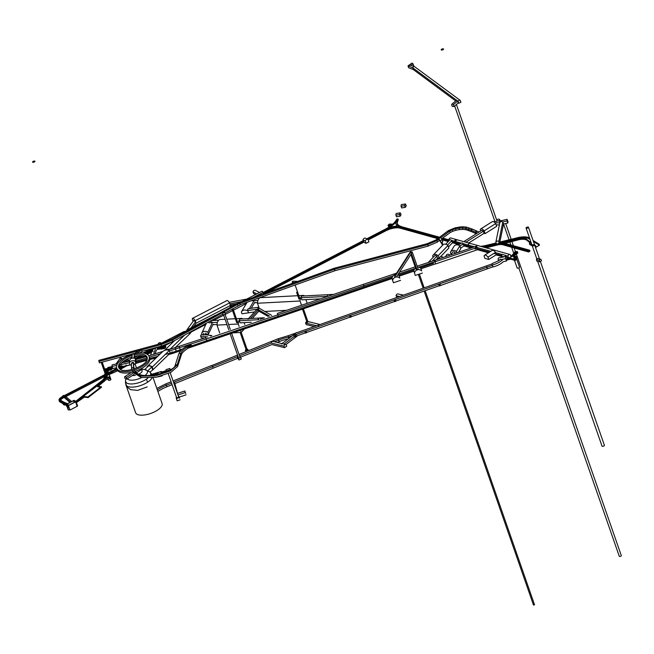 <?xml version="1.0" encoding="UTF-8"?>
<svg xmlns="http://www.w3.org/2000/svg" width="654" height="654" viewBox="0 0 654 654"><rect width="100%" height="100%" fill="white"/><g stroke="black" fill="none" stroke-linecap="round" stroke-linejoin="round"><path stroke-width="0.98" d="M34.825 161.129A1.259 0.507 -19.2 0 0 32.749 161.685A1.259 0.507 -19.2 0 0 33.714 162.217A1.259 0.507 -19.2 0 0 34.825 161.129M108.172 379.173L108.523 380.187A1.259 0.507 -19.2 0 0 109.88 380.244A1.259 0.507 -19.2 0 0 110.902 379.353A1.259 0.507 -19.2 0 0 110.771 379.222M105.989 373.042L106.904 370.671A1.259 0.507 -19.2 0 0 107.24 370.442M533.075 240.484L539.141 244.204L539.476 245.176L536.182 247.171L539.46 245.136L539.035 244.261L533.124 240.639M529.797 242.626L526.552 240.051L529.805 242.601L526.535 240.002L526.208 239.07L530.018 242.094L529.397 243.558L529.724 244.49L532.585 246.002L529.74 244.531L532.585 246.002L534.539 245.405L536.166 247.13L535.945 246.133L536.166 247.13L534.547 245.446L536.182 247.171M532.601 246.043L534.547 245.446M526.552 240.051A10.963 4.39 -19.2 0 0 526.413 239.969A10.963 4.39 -19.2 0 0 517.6 240.034L508.362 242.471L517.584 239.993L517.265 239.004L508.06 241.481L498.618 242.945L498.798 243.615M503.392 242.879L503.22 242.405L508.035 241.539L508.362 242.471L517.584 239.993A10.963 4.39 -19.2 0 1 526.396 239.92A10.963 4.39 -19.2 0 1 526.535 240.002A10.963 4.39 -19.2 0 0 526.396 239.92A10.963 4.39 -19.2 0 0 517.584 239.993L517.265 239.004A11.085 4.439 -19.2 0 1 526.176 238.939A11.085 4.439 -19.2 0 1 526.323 239.021L530.141 242.054L529.527 243.517L532.331 244.988L534.302 244.392L535.945 246.133M504.553 243.198L508.379 242.511M502.313 243.697A9.074 3.63 -19.2 0 1 503.842 243.926L503.515 242.994L503.842 243.926L529.953 251.12L528.636 252.003L529.953 251.12L529.634 250.188L503.515 242.994L529.634 250.188M528.399 250.964L528.628 251.953L502.509 244.678A7.431 2.976 -19.2 0 0 497.457 244.931A7.431 2.976 -19.2 0 1 502.509 244.678L528.628 251.953L528.399 250.964L502.28 243.689L528.301 251.03M483.862 247.22A27.215 10.897 -19.2 0 0 486.699 246.591L497.146 243.942A7.562 3.025 -19.2 0 1 502.28 243.689L502.525 244.719L528.636 252.003M502.525 244.719A7.431 2.976 -19.2 0 0 497.473 244.972L487.009 247.58L486.699 246.591L497.13 243.999A7.431 2.976 -19.2 0 1 502.182 243.746L502.509 244.678M483.976 247.253A27.345 10.946 -19.2 0 0 486.682 246.648L487.009 247.58A27.345 10.946 -19.2 0 1 486.004 247.817A27.345 10.946 -19.2 0 0 487.009 247.58L497.457 244.931L487.026 247.621A27.345 10.946 -19.2 0 1 486.094 247.841M483.183 247.032A24.19 9.687 -19.2 0 0 487.271 246.182L486.952 245.25L496.141 243.01M534.212 244.473L534.539 245.405L532.585 246.002L532.258 245.07L534.212 244.473L535.839 246.198M529.397 243.558L532.258 245.07M530.141 242.054L530.116 243.828M526.208 239.07A10.963 4.39 -19.2 0 0 526.069 238.996A10.963 4.39 -19.2 0 0 517.265 239.062L508.035 241.539M503.147 242.307L517.126 238.89L516.807 237.958L517.437 237.803A15.622 6.254 -19.2 0 1 527.762 237.345L529.732 238.555M529.683 238.399L527.852 237.279A15.753 6.303 -19.2 0 0 517.461 237.745L499.084 242.233M499.1 242.282L516.807 237.958L517.126 238.89L517.764 238.735L517.437 237.803M517.764 238.735A15.622 6.254 -19.2 0 1 528.08 238.277L527.762 237.345M528.08 238.277L530.059 239.487M533.451 241.571L539.362 245.193M529.854 251.177L529.536 250.253M502.256 242.716L502.068 242.152L498.977 242.912A9.197 3.679 -19.2 0 1 503.613 242.936L503.515 242.994A9.074 3.63 -19.2 0 0 498.593 243.035M502.068 242.152L503.22 242.405M480.715 246.345A24.067 9.638 -19.2 0 0 486.96 245.193L496.116 242.961M480.862 246.386A24.19 9.687 -19.2 0 0 486.952 245.25L487.271 246.182L496.46 243.942M506.932 259.981L510.668 259.18L515.164 260.431L516.905 259.336L516.578 258.404L514.78 257.905L516.611 256.589L516.938 257.521L515.949 258.232L516.946 257.562L515.998 258.24M515.793 257.096L515.524 256.319L516.447 256.63L514.616 257.946L514.943 258.878L516.922 259.376L515.18 260.472L514.935 259.442L515.164 260.431L510.668 259.18L515.18 260.472M505.894 259.27L508.321 258.355L508.64 259.286L510.684 259.221M508.657 259.327L510.046 259.434M516.611 256.589L513.611 256.213L517.845 252.885L517.257 253.539L517.829 252.836L517.51 251.904L516.954 251.937L517.298 251.545L515.246 251.659L512.025 255.354L510.725 255.804M513.66 256.213L515.728 254.267L515.393 253.294L512.81 255.722L513.611 256.213L517.257 253.539M515.728 254.267L516.676 253.572M510.341 258.248L510.668 259.18L510.03 259.393L509.703 258.461L510.341 258.248L514.845 259.499M508.321 258.355L509.703 258.461M505.877 259.221L510.398 258.175L514.935 259.442M501.781 255.526L493.974 253.351M489.511 252.109L477.788 248.929L489.413 252.174M476.676 248.618L477.788 248.929L478.131 249.902L488.489 252.755L477.567 249.705L478.115 249.861L477.886 248.872L476.774 248.561M496.084 254.872L501.422 256.36L496.084 254.872M493.876 253.417L501.749 255.608M477.502 249.73L488.448 252.779M496.043 254.897L501.414 256.393M471.182 247.964L464.07 245.945L471.248 247.948L470.038 247.613L469.719 246.681L472.605 247.482M472.744 247.433L462.28 244.522M397.403 223.782A23.053 9.23 -19.2 0 1 398.319 219.85L397.861 218.894A23.184 9.279 -19.2 0 0 397.076 223.349L397.395 224.281A23.184 9.279 -19.2 0 0 399.725 226.799A23.184 9.279 -19.2 0 0 401.85 227.641L438.662 237.901M441.81 238.775L448.987 240.778L441.777 238.8M439.562 237.222L401.523 226.709L401.809 227.666L401.523 226.709L439.472 237.288M442.627 238.162L448.922 239.92M448.889 239.822L442.717 238.105M464.021 245.969L470.054 247.653L469.719 246.681L462.182 244.58M460.154 243.926L451.056 241.391M438.621 237.925L400.469 227.371L438.54 237.991M437.681 238.628L400.003 228.123A11.968 4.791 -19.2 0 0 385.688 230.87L385.345 229.897A11.968 4.791 -19.2 0 1 399.659 227.151L399.986 228.083A11.968 4.791 -19.2 0 0 385.672 230.829L368.218 239.879L385.672 230.829A11.968 4.791 -19.2 0 1 399.986 228.083L399.659 227.151L400.469 227.371L400.804 228.352L437.722 238.604L399.986 228.083L400.788 228.303L400.567 227.314L399.757 227.093A12.099 4.84 -19.2 0 0 385.288 229.865L367.352 239.168M442.022 239.797L448.26 241.539L442.022 239.797M452.511 242.724L459.141 244.571L452.511 242.724M441.695 238.865L448.897 240.876M450.99 241.457L460.064 243.991M442.055 239.846L448.235 241.571M452.478 242.757L459.092 244.596M182.679 348.934L172.149 352.531L172.476 353.512L180.88 350.642M188.27 348.116L378.789 283.043M172.157 352.58L182.572 349.023M185.94 347.871L392.163 277.435M398.539 275.26L414.064 269.955M420.236 267.846L433.488 263.325M433.471 263.276L420.179 267.813M414.08 269.898L398.482 275.22M392.179 277.378L186.096 347.764M172.304 352.481L172.035 351.713L172.304 352.481M363.853 242.135L266.08 292.82L363.853 242.135M367.409 239.192L385.345 229.897L385.688 230.87L368.235 239.92M363.902 242.16L266.407 292.706M366.714 238.824L384.666 229.521L366.771 238.857M385.222 229.227L385.459 229.775L385.28 229.26L384.904 230.069L384.666 229.521L385.222 229.227A23.053 9.23 -19.2 0 0 395.989 220.447L396.929 219.033L395.989 220.447M263.186 292.493L363.272 240.607M363.289 240.664L263.21 292.542M263.407 293.106L363.485 241.228M363.469 241.179L263.39 293.057M389.522 225.27L389.482 224.093L392.833 224.142L389.449 224.028L388.035 225.287L391.337 225.466M392.76 224.208L392.776 224.265A23.053 9.23 -19.2 0 1 391.419 225.393L388.206 225.229L389.482 224.093M389.8 225.025L391.713 225.09M391.901 225.09L392.801 225.123M393.013 224.951L392.801 224.33L393.013 224.951M390.07 226.317L388.37 226.259L390.127 226.276L388.362 226.219L388.035 225.287M396.929 219.033L397.33 219.948M398.302 219.801A23.053 9.23 -19.2 0 0 397.387 223.758A23.053 9.23 -19.2 0 1 398.302 219.801M397.076 223.349A23.184 9.279 -19.2 0 0 399.406 225.867A23.184 9.279 -19.2 0 0 401.523 226.709L401.621 226.644A23.053 9.23 -19.2 0 1 399.512 225.81A23.053 9.23 -19.2 0 1 397.199 223.308A23.053 9.23 -19.2 0 1 397.975 218.869M395.384 222.859A23.184 9.279 -19.2 0 0 396.43 221.363L396.103 220.431A23.184 9.279 -19.2 0 1 385.28 229.26M388.926 228.295A23.184 9.279 -19.2 0 0 390.193 227.461M391.713 225.965L391.517 225.401A23.184 9.279 -19.2 0 0 392.874 224.265L393.095 224.886M396.054 224.224A24.468 9.794 -19.2 0 1 395.981 223.75L395.253 222.875A24.468 9.794 -19.2 0 1 390.07 227.11L390.324 227.837M390.561 227.772L390.07 227.11M395.907 226.791L395.711 226.21A13.374 5.355 -19.2 0 0 390.389 227.281M395.662 222.818A24.468 9.794 -19.2 0 0 395.866 223.766A24.468 9.794 -19.2 0 0 396.953 225.434L397.272 226.366L396.643 226.758M396.953 225.434L395.711 226.21M397.248 219.965L396.43 221.363L396.103 220.431M149.365 349.776L151 351.002L152.243 350.07L150.821 350.487L152.366 349.694M150.821 350.487L149.611 349.784M150.763 350.454L153.535 348.23M104.231 375.543L104.558 376.475L104.231 375.543L103.234 376.001L104.231 375.543M104.403 375.396L104.697 376.402L103.61 376.966L103.291 376.034L103.626 377.006L104.558 376.475L103.61 376.966M106.128 376.5L104.828 376.802L104.035 379.41A5.469 2.191 160.8 0 1 103.561 380.113A5.469 2.191 160.8 0 1 102.768 380.841L76.019 401.147A5.281 2.117 160.8 0 1 75.774 401.311L102.253 380.415A7.562 3.025 -19.2 0 0 103.912 378.437L104.697 376.402L104.37 375.47M104.828 369.698L105.139 368.881L107.215 368.603L108.016 367.434L112.112 366.6M106.022 370.908L105.302 371.055L106.022 370.908M105.613 371.962L106.438 369.829L104.975 370.123M105.433 374.497L104.967 375.69L104.648 374.758L102.752 375.739L102.907 376.173L102.694 375.707L104.534 374.75L105.057 373.418M106.904 370.671L106.577 369.747L105.67 372.11M105.106 373.565L104.648 374.758M104.959 370.074L105.523 369.96M105.564 369.837L105.245 368.913L104.877 369.853M106.275 369.641L105.948 368.709L105.245 368.913M105.948 368.709L106.586 369.772M106.61 369.78L107.616 369.575L107.289 368.643L108.098 367.474L112.136 366.657M106.283 368.848L107.289 368.643M107.616 369.575L108.417 368.398L108.098 367.474M108.417 368.398L111.769 367.72M106.112 373.377L107.526 369.69L110.779 368.938L112.447 367.564M106.618 374.832L117.107 369.396L114.867 370.556L117.279 369.829M119.298 368.513L122.788 366.968L122.306 366.706L119.151 368.341L122.306 366.706L121.979 365.774L119.02 367.311M106.291 373.908L116.78 368.472M112.463 367.605L110.837 368.97L107.616 369.69L106.152 373.491M119.053 367.246L121.513 365.766M106.275 373.859L116.764 368.431M116.559 367.801L112.169 368.66L116.551 367.769L112.169 368.66L111.155 369.902L108.106 370.524L106.79 373.598L107.951 370.654L107.616 369.69M112.177 368.692L111.155 369.902L112.169 368.66L111.842 367.728M111.172 369.935L108.114 370.556L111.155 369.902L110.837 368.97M106.79 373.598L108.106 370.524L107.779 369.592M106.005 370.949L105.31 371.088M157.712 349.334L164.015 348.623L165.764 347.111L165.143 345.484L159.192 346.816M162.732 348.852L162.625 347.732L162.96 348.696L161.563 349.056L160.729 348.835L160.41 347.903L157.156 348.427L159.314 347.887L159.641 348.819L164.015 348.623L165.773 347.143L165.462 345.614M161.563 349.056L161.236 348.124L163.696 347.691L164.031 348.656L164.587 348.435L164.252 347.47L164.775 347.086L165.11 348.051L165.773 347.143M164.587 348.435L165.11 348.051M162.96 348.696L164.031 348.656M159.65 348.852L160.745 348.868M147.281 354.403L151.573 352.179L147.281 354.403M147.322 354.427L151.556 352.228M139.792 358.482L144.583 356.128M120.074 369.191L126.247 365.774L120.074 369.191M112.987 372.666L106.904 375.257L112.987 372.666M117.123 369.428L114.908 370.581M122.764 366.984L119.175 368.365M164.489 346.89L160.949 347.724M135.68 359.471L142.883 355.735L135.68 359.471M146.21 353.863L151.99 350.863L146.21 353.863M157.058 348.157L159.224 347.626L162.405 347.92L165.348 345.917M162.535 347.47L163.696 347.691L164.685 346.816M163.745 346.996L163.418 346.064L158.848 347.249L163.328 345.794L158.75 346.988M165.209 345.958L163.328 345.794M135.215 358.613L141.068 355.58M145.286 353.528L152.129 350.421M146.251 353.495L152.112 350.487M159.224 347.626L162.315 347.65M157.091 348.1L163.623 347.364L165.07 345.549M135.157 358.58L140.953 355.58M146.194 353.471L144.967 353.348M163.598 347.429L164.154 347.209M160.312 347.642L161.146 347.863M515.393 253.294L516.341 252.599L516.668 253.531L517.249 253.499L516.922 252.567L517.51 251.904M511.747 256.85L511.428 255.918L512.123 255.354L512.45 256.278L510.938 256.793M511.428 255.918L510.749 255.877M513.954 254.545L513.774 253.45L512.123 255.354M513.774 253.45L514.199 252.55L514.101 254.381M514.518 253.482L515.597 252.648L515.27 251.725L517.339 251.978L512.671 255.755L515.524 256.319M514.199 252.55L515.27 251.725M515.597 252.648L516.21 252.616M516.938 252.436L516.791 252.011M513.513 256.27L513.84 257.202L512.671 255.755M513.84 257.202L515.589 257.243M516.807 259.393L516.578 258.404M514.616 257.946L516.488 258.469M516.341 252.599L516.922 252.567M443.437 48.886A1.259 0.507 -19.2 0 0 441.36 49.442A1.259 0.507 -19.2 0 0 442.325 49.974A1.259 0.507 -19.2 0 0 443.437 48.886M514.461 260.276L517.134 267.944A1.259 0.507 -19.2 0 0 518.483 268.001A1.259 0.507 -19.2 0 0 519.513 267.11A1.259 0.507 -19.2 0 0 519.382 266.971M515.295 257.455A1.259 0.507 -19.2 0 0 513.831 258.469A1.259 0.507 -19.2 0 0 514.853 258.624M125.96 364.965L126.345 365.921L125.985 364.948M136.956 361.956L147.191 359.234M149.782 358.547L157.598 356.463M165.274 354.419L172.076 352.612L172.394 353.536L172.076 352.612M136.964 361.899L147.207 359.177M149.774 358.49L157.671 356.389M165.348 354.345L172.067 352.555M145.139 360.795L146.766 360.362M149.807 359.553L156.151 357.861M168.675 354.533L172.394 353.536M126.345 365.921L130.023 364.899M129.132 360.403L129.655 360.133M129.696 360.052L129.181 360.313M149.553 349.751L150.624 350.062M528.326 227.077A1.259 0.507 -19.2 0 0 526.895 227.232A1.259 0.507 -19.2 0 0 526.078 228.05A1.259 0.507 -19.2 0 0 527.426 228.107A1.259 0.507 -19.2 0 0 528.457 227.216A1.259 0.507 -19.2 0 0 528.326 227.077M537.653 261.289L602.023 446.142A1.259 0.507 -19.2 0 0 603.38 446.2A1.259 0.507 -19.2 0 0 604.402 445.309A1.259 0.507 -19.2 0 0 604.271 445.17M126.516 361.85L128.699 360.722L128.895 361.294M128.38 360.82L126.304 361.899M120.287 369.322L126.484 365.888M132.182 355.449A15.124 6.769 -19.8 0 0 118.488 366.24A15.124 6.769 -19.8 0 0 118.668 367.466A15.124 6.769 -19.8 0 0 120.344 369.363L126.672 365.831M117.785 370.646L106.986 375.502M117.818 370.687L113.158 372.87M113.142 372.829L109.545 374.341M109.529 374.292L108.948 374.489M108.932 374.448L106.97 375.461M101.517 381.772L103.128 380.497A8.788 3.515 -19.2 0 0 103.267 380.391M64.566 396.962L64.991 396.733M64.517 396.929L64.975 396.692L64.525 396.937M60.217 400.076A5.518 2.207 -19.2 0 0 60.127 400.951A5.518 2.207 -19.2 0 0 60.266 401.204M60.201 400.174A5.518 2.207 -19.2 0 0 60.135 400.967A5.543 2.215 -19.2 0 0 60.119 400.992A5.543 2.215 -19.2 0 0 60.201 401.172A5.543 2.215 -19.2 0 1 60.103 400.959A5.543 2.215 -19.2 0 1 60.217 400.035A5.829 2.33 -19.2 0 0 60.242 400.665A5.829 2.33 -19.2 0 0 60.814 401.294L65.024 403.657L64.345 404.017L62.866 403.199L63.364 402.807L63.651 403.632M63.479 403.142L64.713 403.82M63.471 403.109L64.738 403.804L63.463 403.077M63.724 396.545L64.607 397.812L63.74 395.417L62.809 396.381M62.661 395.956L63.757 395.384L64.206 396.757L64.885 396.43M64.059 396.349L64.206 396.757M63.74 395.417L64.247 395.703L102.694 375.707L64.19 395.67L64.542 396.61L64.247 395.703M65.441 397.109L64.852 397.06L64.779 395.997L65.596 397.084L65.318 396.291L65.752 396.488L71.597 401.54M64.721 395.964L65.106 396.929L64.779 395.997L103.234 376.001L64.721 395.964L65.678 396.488L64.656 397.052L65.752 396.488M64.28 402.333L60.814 400.42A4.987 1.995 160.8 0 1 60.315 399.88A4.987 1.995 160.8 0 1 62.809 397.019L64.901 396.479M74.139 402.439L73.575 400.681L75.496 401.744M75.643 401.818L77.197 406.298L75.602 401.842L77.156 406.314L69.986 410.033L68.793 406.625L66.733 405.488L66.356 404.425L68.425 405.562L75.602 401.842M73.534 400.706L75.455 401.76M67.19 406.878L65.016 403.69L68.834 405.325M65.04 403.649L66.397 404.401L68.122 409.698L69.962 410.025L68.425 405.562M70.501 402.104L64.656 397.052M64.305 396.815L64.607 397.812L69.921 402.406M64.672 403.412L60.838 401.286A5.069 2.027 -19.2 0 1 60.495 400.845L60.176 399.913A5.069 2.027 -19.2 0 0 60.683 400.461L67.239 403.968L73.575 400.681M67.387 404.393L67.239 403.968M60.152 399.406A6.148 2.461 -19.2 0 0 59.44 400.689M63.266 402.856L59.776 400.935A6.148 2.461 -19.2 0 1 59.154 400.264A6.148 2.461 -19.2 0 1 62.236 396.741L63.234 396.226L63.381 396.659M60.642 400.305A4.987 1.995 160.8 0 1 63.152 397.992L64.067 397.518M65.866 396.586L103.626 377.006M63.773 396.52L62.71 397.011A5.069 2.027 -19.2 0 0 60.176 399.913M63.234 396.226L62.22 396.692A6.327 2.534 160.8 0 0 59.048 400.313L59.391 401.294A6.327 2.534 160.8 0 0 60.029 401.981L62.939 403.583M67.664 403.747L64.272 402.333M65.408 404.793L64.705 405.153L63.193 404.319L62.809 403.216L64.321 404.049L64.705 405.153M67.149 406.682L67.689 407.679L67.934 406.15L66.733 405.488M67.346 407.491L67.591 405.962M63.176 402.921L59.686 401A6.327 2.534 160.8 0 1 59.048 400.313M64.321 404.049L65.016 403.69M68.457 409.886L67.689 407.679L69.193 407.81L67.934 406.15M69.962 410.025L69.193 407.81M63.364 402.807L62.809 403.216M64.452 396.896L64.959 396.635M64.942 396.602L64.386 396.864M60.152 399.856A5.772 2.314 -19.2 0 0 59.874 400.992A5.772 2.314 -19.2 0 1 60.143 399.815A5.796 2.322 -19.2 0 0 59.841 400.967M63.585 403.428L64.501 403.935M63.569 403.395L64.525 403.919L63.561 403.363M160.336 343.726A2.076 1.79 -61 0 1 160.966 343.464M160.778 342.859A2.076 1.79 119 0 1 160.827 342.892L160.778 342.859A2.076 1.79 119 0 0 157.974 344.364M150.502 349.048L151.254 350.201M155.096 347.805L155.627 347.944M153.633 354.304L155.652 347.953M155.153 353.83L156.363 350.037L159.502 348.41M150.592 355.253L152.374 349.653M153.183 354.443L150.649 355.236M131.062 357.648L131.143 357.689A4.12 3.556 -61 0 1 131.217 357.73L131.454 358.408M127.023 355.4L127.873 355.874L127.015 355.4M120.156 357.256A4.12 3.556 119 0 0 120.066 357.566L122.437 358.882M126.058 361.956L125.02 360.321M125.601 360.64A4.12 3.556 -61 0 1 125.928 359.765M125.315 362.12L123.688 361.221M126.974 361.548L126.704 360.763L127.571 361.245M128.29 360.934A1.292 1.112 -61 0 1 129.557 360.452L129.557 360.428M126.704 360.763A1.292 1.112 -61 0 1 128.446 359.806M120.132 360.706L121.497 358.842L121.701 359.422M120.271 358.163L121.497 358.842M259.45 292.526L255.64 290.482A1.913 1.651 118.2 0 0 253.008 291.848L253.588 293.507L255.534 294.553M253.008 291.848L256.809 293.891M258.232 293.156A1.913 1.651 -61.8 0 1 259.041 292.739M241.751 301.6L229.865 303.783L230.273 304.96L229.554 302.908A4.161 1.283 -117.3 0 0 226.93 300.562L192.578 318.326A4.161 1.283 -117.3 0 0 192.268 319.038L193.085 321.376M246.73 299.107L244.997 299.998M193.666 320.648L195.571 321.694L196.102 323.223L195.211 320.673L229.554 302.908M193.69 326.534L196.102 323.223L230.044 305.671M195.211 320.673A4.161 1.283 -117.3 0 0 192.578 318.326M191.058 327.899L195.571 321.694M163.933 345.655L163.933 345.655A0.948 0.818 -61 0 0 163.001 345.827M246.411 303.464L233.437 310.176M232.53 310.642L225.099 314.484M223.693 315.212L213.457 320.501M205.601 324.564L191.458 331.88L190.134 333.172M172.509 341.682L165.151 345.484M162.683 346.767L160.876 347.699M151.442 350.111L151.025 348.909M151.671 348.729A1.995 0.613 62.7 0 1 152.382 349.62L153.11 351.713M263.611 293.711L263.137 292.338L253.286 297.439M156.772 347.348L152.382 349.62M263.137 292.338A1.995 0.613 -117.3 0 0 261.902 291.259L242.282 301.404M392.114 278.539L278.547 316.937L277.484 313.634M418.527 267.273L435.515 261.526L435.163 260.325M417.162 266.162L435.114 260.218M435.572 263.848L421.094 268.745M413.941 271.157L399.267 276.119M415.045 268.442L398.278 274.116M393.103 275.865L277.811 314.844M116.551 367.744L112.774 368.504L112.047 366.412L116.714 365.472M117.532 363.755L112.308 364.801A1.995 0.589 78.5 0 0 112.047 366.412M120.344 366.575L119.846 365.136M120.475 366.959L119.747 364.858M146.798 360.297L135.991 363.346M130.007 364.85L126.271 365.717M126.23 365.725L122.265 366.583M147.215 357.861L136.187 361.008M129.369 362.733L120.058 364.801M169.533 350.904L175.493 349.04L175.942 350.331L175.182 347.576L167.579 349.947M172.264 352.367L170.195 353.054M149.357 357.19L160.393 353.749M206.787 340.701L205.781 337.627L179.09 346.318L179.94 348.966L179.515 347.74L175.493 349.04L175.321 347.781M206.942 341.143L206.206 339.05L179.515 347.74L179.188 346.53M364.335 286.942L363.91 285.733L206.206 339.05L205.879 337.84M363.91 285.733L363.469 284.318M431.117 261.445L428.354 262.377M433.144 257.357L432.654 255.935A4.161 3 43.7 0 1 433.144 255.134A4.161 3 43.7 0 1 438.139 255.763L439.03 258.314L437.575 258.363L436.128 259.875M437.575 258.363L436.847 256.27L432.269 261.06M436.847 256.27A1.913 1.382 -136.3 0 0 434.501 255.943L428.411 262.319M440.641 256.63L448.873 248.013L447.982 245.463A4.161 3 -136.3 0 0 443.044 244.776M438.139 255.763L447.982 245.463M445.709 244.212L450.091 239.617L451.914 240.492L452.355 241.751M448.497 246.926L452.642 242.585M447.524 245.087L451.914 240.492L454.555 241.269A1.913 1.521 -74.2 0 1 456.909 239.789A1.913 1.521 105.8 0 0 454.555 241.269L454.98 242.487L454.555 241.269L455.609 241.563A1.913 1.521 -74.2 0 1 457.636 239.936A1.913 1.521 105.8 0 0 455.609 241.563L456.026 242.773L455.609 241.563L461.372 243.157M439.815 258.616L439.259 258.812M442.169 257.823L442.611 257.104A2.117 1.741 -148.4 0 0 439.553 257.537M442.791 257.611L442.611 257.104M446.715 256.278L446.126 256.474M449.053 255.485L449.494 254.766A2.117 1.741 -148.4 0 0 446.429 255.199M449.666 255.273L449.494 254.766M458.331 245.078L461.912 242.822L463.514 243.738L463.948 244.98M460.604 248.128L464.242 245.83M459.876 246.035L463.514 243.738L468.133 245.037A1.913 1.521 -74.2 0 1 470.488 243.558A1.913 1.521 105.8 0 0 468.133 245.037L468.566 246.272L468.133 245.037L474.559 246.82M458.577 252.248L460.784 248.659L459.827 245.904A4.12 3.393 -148.4 0 0 454.039 246.28L450.606 251.864A4.12 3.393 -148.4 0 0 450.369 252.346L451.113 254.471M456.86 252.828L456.394 251.488L459.827 245.904M456.394 251.488A4.12 3.393 -148.4 0 0 450.606 251.864M453.647 253.924L450.876 254.864L452.315 252.518A1.913 1.57 -148.4 0 0 452.192 252.771M455.364 253.343L455.029 252.37L454.178 253.744M455.029 252.37A1.913 1.57 -148.4 0 0 452.315 252.518M477.821 249.624L435.605 263.954L434.877 261.862L477.093 247.531L476.66 246.108L434.436 260.447L434.877 261.862M451.186 238.162A1.913 1.521 105.8 0 0 448.824 239.642L449.159 240.598M449.805 239.92L448.824 239.642M457.964 240.083A1.913 1.521 105.8 0 0 457.636 239.936L450.859 238.015M492.773 266.897L492.814 267.02A11.494 4.603 -19.2 0 0 500.907 263.603A11.494 4.603 -19.2 0 0 503.376 261.608L506.498 261.003L505.689 258.682A2.559 0.801 -100.9 0 1 506.065 256.491A2.559 0.801 -100.9 0 1 506.515 256.736L507.21 258.722M500.58 259.18L498.61 260.815L492.168 263.537L492.127 265.058A11.494 4.603 -19.2 0 0 500.228 261.641A11.494 4.603 -19.2 0 0 502.942 259.368M506.678 257.21A0.948 0.433 57.8 0 1 507.39 257.668L507.774 257.423M507.39 257.668L507.586 258.207L508.689 258.207L511.044 256.728L510.316 254.635A1.913 1.521 -74.2 0 0 509.989 254.488L457.636 239.936M507.586 258.207L506.973 258.036M508.689 258.207L507.962 256.115A1.913 1.521 -74.2 0 1 509.989 254.488M475.924 249.092L474.837 248.79M507.962 256.115L505.452 255.42M502.215 254.512L495.217 252.567M490.753 251.324L474.951 246.934M488.775 259.466L484.884 258.371L484.074 256.041A4.161 1.897 57.9 0 1 484.557 255.224A4.161 1.897 57.9 0 1 487.958 257.128L488.775 259.466L496.37 254.692M484.557 255.224L492.151 250.449A4.161 1.897 57.9 0 1 495.552 252.362L487.958 257.128M504.267 256.834A2.559 2.199 23.1 0 0 500.98 257.472L502.272 254.373L505.419 255.322L505.844 256.531M504.823 256.728L505.419 255.322M498.511 260.881L498.242 260.112A2.559 0.801 -100.9 0 1 498.626 257.921L506.065 256.491M498.242 260.112L505.689 258.682M507.324 259.066L506.498 261.003M539.918 261.837L539.403 260.349A1.373 1.071 -76.5 0 1 540.956 259.336L541.471 260.823L539.918 261.837L536.918 261.109L536.403 259.63A1.373 1.071 103.5 0 1 537.948 258.616M539.403 260.349L536.403 259.63M465.828 242.209L464.258 241.342L481.736 230.314L483.339 231.238L484.074 233.331L485.104 233.617L484.148 230.87L495.691 223.586A4.12 1.888 -122.2 0 0 492.274 221.665L480.731 228.949A4.12 1.888 -122.2 0 0 480.24 229.791L480.665 230.993M465.91 242.233L483.339 231.238M468.722 243.01L484.074 233.331M485.104 233.617L496.648 226.333L495.691 223.586M484.148 230.87A4.12 1.888 -122.2 0 0 480.731 228.949M496.705 220.169L497.833 219.237A1.913 1.194 50.3 0 1 499.877 219.842L500.277 220.978M495.569 223.415L496.411 222.712L499.795 222.949L499.738 221.346M498.446 221.027L499.877 219.842M496.345 225.466L497.146 224.804L499.378 224.968M494.726 221.019A1.913 1.283 94 0 0 494.089 222M518.826 267.862L619.273 556.284A1.079 0.433 -19.2 0 0 620.425 556.341A1.079 0.433 -19.2 0 0 621.3 555.581L516.243 253.891M507.038 220.913L507.766 223.006L508.044 221.616L507.054 219.319L507.038 220.913L502.812 221.943A1.913 1.7 -168.4 0 0 499.852 222.671L499.869 221.077L507.054 219.319M507.766 223.006L503.547 224.044L502.82 221.943L498.814 241.457A1.913 1.7 -168.4 0 0 495.846 242.176L499.795 222.949M499.28 242.781L498.814 241.457M499.852 242.045L503.547 224.044M495.846 242.176L496.517 244.106M109.39 377.628L109.782 378.74L109.39 377.628L105 378.813L105.057 378.118M98.067 386.351L103.921 381.486A6.859 2.747 -19.2 0 0 104.918 380.579A6.859 2.747 -19.2 0 0 105.392 379.925L109.782 378.74M76.428 402.537A7.08 2.837 -19.2 0 0 76.624 402.423A7.08 2.837 -19.2 0 0 77.45 401.883L77.425 401.818A7.006 2.804 -19.2 0 1 76.665 402.324A7.006 2.804 -19.2 0 1 76.412 402.472A7.08 2.837 -19.2 0 0 76.6 402.357A7.08 2.837 -19.2 0 0 77.425 401.818L84.309 397.084L88.077 397.534L101.517 387.266L101.337 386.735L97.56 386.285L98.149 385.222L98.337 385.754L103.921 381.486A6.859 2.747 -19.2 0 0 104.918 380.579A6.859 2.747 -19.2 0 0 105.392 379.925L105 378.813M60.233 400.093A5.804 2.322 -19.2 0 0 60.258 400.657L60.25 400.698A5.829 2.33 -19.2 0 0 60.25 400.698A5.829 2.33 -19.2 0 0 60.83 401.327L68.825 405.194L75.995 401.482L77.581 405.987L76.06 401.474L77.622 405.962L77.123 406.224M66.708 404.066L66.953 404.703L66.733 404.074L68.801 405.227L76.019 401.491L73.992 400.322L67.599 403.608L73.992 400.322L76.06 401.474M74.18 401.016L73.951 400.346M64.893 396.438L64.239 396.782M60.25 400.125A5.804 2.322 -19.2 0 0 60.266 400.673A5.804 2.322 -19.2 0 0 60.838 401.286M104.591 375.952L105.081 375.698M104.632 376.05L105.057 375.829M64.926 396.545L64.354 396.839L64.926 396.537M77.45 401.883L84.333 397.15L88.102 397.599L101.517 387.266L88.102 397.599M82.51 397.975L77.581 401.654L77.205 401.286A6.973 2.788 -19.2 0 1 76.453 401.785A6.973 2.788 -19.2 0 1 76.216 401.924A7.006 2.804 -19.2 0 0 76.477 401.793A7.006 2.804 -19.2 0 0 77.237 401.286L77.605 401.719M77.237 401.286L82.298 397.379L82.486 397.91L84.333 397.15M98.362 385.819L103.945 381.56A6.859 2.747 -19.2 0 0 104.942 380.644A6.859 2.747 -19.2 0 0 105.457 379.909M106.962 375.829L106.684 375.036M104.158 379.107L104.215 379.941A5.469 2.191 160.8 0 1 103.749 380.644A5.469 2.191 160.8 0 1 102.948 381.372L97.462 385.566L97.274 385.034L102.768 380.841A5.436 2.175 160.8 0 0 103.528 380.113A5.436 2.175 160.8 0 0 103.994 379.41L105.171 375.388L105.695 375.265M97.274 385.034L76.044 401.155L76.224 401.687A5.322 2.134 160.8 0 1 76.15 401.736M76.314 401L76.224 401.687M81.022 397.403L81.21 397.934L76.502 401.531M82.527 396.349L82.706 396.88L81.21 397.934M95.942 386.105L96.13 386.637L82.706 396.88M97.462 385.566L96.13 386.637M104.452 377.66L104.346 379.639M104.828 376.802L104.64 378.192M106.12 377.072L105.016 377.333M105.825 377.759L106.234 376.81M105.866 377.75L106.25 376.851M77.368 401.123L84.129 396.528L87.889 396.978L101.28 386.751L97.52 386.301L98.116 385.222L103.708 380.955A6.818 2.73 -19.2 0 0 104.697 380.048A6.818 2.73 -19.2 0 0 105.196 379.361M98.149 385.222L103.733 380.955A6.859 2.747 -19.2 0 0 104.73 380.048A6.859 2.747 -19.2 0 0 105.204 379.394M97.52 386.301L97.708 386.833L100.708 387.193M82.298 397.379L84.121 396.553L84.309 397.084L88.077 397.534L87.898 397.003L101.337 386.735M84.121 396.553L87.898 397.003M533.689 604.86L534.531 604.762L425.165 290.711M411.055 251.896L412.224 251.97L411.096 252.706L417.121 269.988L418.241 269.252L412.224 251.97M417.121 269.988L416.181 269.767L410.867 254.512M395.482 277.165L394.803 276.814L410.622 252.182L410.459 251.586L411.767 252.272M394.803 276.814L394.64 276.217L410.459 251.586M396.455 276.961L411.423 253.646M411.93 252.869L410.622 252.182M417.342 269.84A4.063 3.72 -15 0 1 421.634 270.854L420.996 268.475A4.063 3.72 165 0 0 417.554 267.273M422.402 273.045L415.265 275.44L413.859 270.862A4.063 3.72 165 0 1 415.568 268.017M421.634 270.854L420.996 268.475M414.497 273.241A4.063 3.72 -15 0 1 417.015 269.963M400.559 280.37L393.422 282.757L392.662 280.566A4.063 3.72 -15 0 1 399.79 278.171L399.153 275.792A4.063 3.72 165 0 0 397.804 274.868M399.79 278.171L399.153 275.792M395.686 274.598A4.063 3.72 165 0 0 392.024 278.179L392.662 280.566M168.258 373.638L176.58 397.542A1.079 0.433 -19.2 0 0 178.215 397.37A1.079 0.433 -19.2 0 0 178.616 396.831L170.212 372.715M138.844 350.634L141.697 349.865L142.196 351.304L139.833 352.947M136.841 353.242L141.697 349.865M134.536 358.302L134.144 353.732A1.292 1.161 -175.3 0 0 132.304 354.255M175.19 365.275L178.755 354.133A1.292 1.161 7.8 0 1 180.766 353.61L181.264 355.057C181.943 352.719 184.755 350.127 189.709 347.282M178.779 354.076L178.861 353.798C179.94 350.994 182.957 348.181 187.902 345.369L189.529 344.674L190.731 346.187L190.396 345.23L191.107 344.691L191.532 345.909M175.092 365.594A1.292 1.153 9.5 0 1 177.103 365.087L180.766 353.61C181.444 351.28 184.256 348.688 189.202 345.843L189.21 345.868M187.657 345.721L189.202 345.843M133.588 367.94L133.759 369.036M134.127 370.082L136.931 373.123C145.744 380.031 175.01 370.605 175.059 365.619L177.128 364.907M133.947 368.97L133.563 367.867A1.292 1.169 -178.9 0 0 131.544 368.439L131.732 369.6M132.083 370.663L140.888 376.132L155.636 375.837L170.253 370.998L177.087 365.071M132.566 372.069L141.354 377.562L156.134 377.276L170.776 372.428L177.594 366.485M188.238 345.296L188.712 344.96M191.107 344.691L189.529 344.674A1.292 0.752 52.5 0 1 190.396 345.23L189.112 345.917L189.382 346.702M180.766 353.61L181.264 355.057L177.577 366.534M177.103 365.087L177.602 366.526M134.062 368.938L133.498 363.33A1.292 1.161 -175.3 0 0 131.479 363.877L131.544 368.439M133.555 362.668A1.292 1.161 -175.3 0 0 131.536 363.215L131.479 363.877A1.292 1.161 -175.3 0 1 133.498 363.33L133.555 362.668L134.054 364.106L133.996 364.769L133.498 363.33L133.563 367.867M149.316 357.91A17.241 7.717 -19.8 0 0 149.112 356.512A17.241 7.717 -19.8 0 0 147.199 354.354C140.144 349.612 119.192 357.158 116.78 365.308A17.241 7.717 -19.8 0 0 116.469 366.788A17.241 7.717 -19.8 0 0 116.674 368.186A17.241 7.717 -19.8 0 0 134.037 370.107A17.241 7.717 -19.8 0 0 149.316 357.91M134.945 371.382A17.241 7.717 -19.8 0 0 149.823 359.308A17.241 7.717 -19.8 0 0 149.619 357.91L149.112 356.512M147.289 357.959A15.124 6.769 -19.8 0 0 135.157 356.201M132.043 357.051A15.124 6.769 -19.8 0 0 118.987 367.646A15.124 6.769 -19.8 0 0 119.003 368.137M120.344 369.363C125.372 373.418 145.744 366.085 147.036 359.757A15.124 6.769 -19.8 0 0 147.305 358.449A15.124 6.769 -19.8 0 0 147.125 357.223A15.124 6.769 -19.8 0 0 134.569 354.82M116.674 368.186L117.18 369.584A17.241 7.717 -19.8 0 0 132.86 371.995M133.931 358.139L134.176 355.089M131.945 358.228L132.263 354.435M134.054 364.106L135.975 363.591L136.196 360.943L135.427 358.744A3.842 3.466 -175.3 0 0 129.566 360.329L129.353 362.97L130.113 365.169L131.495 364.801M135.975 363.591L135.206 361.384L135.427 358.744M135.206 361.384A3.842 3.466 -175.3 0 0 129.353 362.97M189.439 334.194L189.251 333.646A0.948 0.564 -90.2 0 1 190.036 332.886L190.224 333.434L175.329 347.536M170.62 348.999L165.184 349.726L164.661 350.356M170.539 348.762L184.591 335.126M181.534 333.859L182.957 332.477L189.987 329.232M150.011 372.093L153.167 369.575L152.276 367.025A4.096 2.845 -134.1 0 0 147.542 366.215L162.544 351.664C164.669 349.906 166.95 349.498 169.37 350.446L169.983 352.212M152.276 367.025L169.37 350.446M153.167 369.575L170.122 353.127M147.542 366.215A4.096 2.845 -134.1 0 0 147.027 367.041L147.101 367.262M152.603 369.575L151.712 367.025A3.213 2.232 -134.1 0 0 149.267 365.921A3.213 2.232 -134.1 0 0 147.992 366.395L144.747 369.543M151.712 367.025L147.959 370.671M170.015 369.943L169.819 368.488L170.342 369.763M166.418 371.668L166.018 369.616L169.819 368.488M166.19 371.006L169.991 369.886M161.62 372.101L161.669 372.805L166.337 371.431M161.669 372.805L161.554 372.478A2.551 2.314 177.5 0 0 157.614 373.647L157.647 374.382M151.761 374.399L151.818 375.298M161.652 372.003L161.84 373.303M157.622 373.614L151.998 375.282M161.595 373.377L161.554 372.478M162.094 375.862L158.105 376.884M150.731 373.884A14.012 5.608 160.8 0 1 151.654 374.505M152.039 377.857A14.012 5.608 160.8 0 1 147.657 382.173L147.657 382.173A6.826 3.303 -123.2 0 0 146.202 379.295A13.219 5.289 160.8 0 1 128.454 383.685A13.219 5.289 160.8 0 1 125.584 380.456A13.219 5.289 160.8 0 1 125.584 380.424L125.454 382.835L127.187 387.119L130.645 389.678L137.675 390.389L147.224 386.89M153.101 377.734L162.094 403.551A14.012 5.608 160.8 0 1 157.418 410.221A14.012 5.608 160.8 0 1 144.052 415.028A14.012 5.608 160.8 0 1 135.631 412.772L125.862 384.724A14.012 5.608 160.8 0 0 134.283 386.98A14.012 5.608 160.8 0 0 147.657 382.173M151.777 374.276L149.88 371.979A13.219 5.289 160.8 0 1 149.897 371.987A13.219 5.289 160.8 0 1 150.24 375.421M147.853 378.094A13.219 5.289 160.8 0 1 146.202 379.295M248.046 319.103L256.433 309.865L258.207 309.882L250.368 318.506M258.207 309.882L258.706 311.32L252.272 318.408M254.561 311.925L241.964 313.789L241.334 311.999A4.742 3.924 30.8 0 1 241.473 311.754A4.742 3.924 30.8 0 1 244.114 310.078A4.742 3.924 30.8 0 1 247.899 311.026L248.52 312.816L247.735 310.56L257.929 309.056A2.076 0.818 -98.4 0 1 258.477 307.233A2.076 0.818 -98.4 0 1 258.902 307.429L259.188 308.247L271.688 315.351L259.156 308.23L258.322 309.702L269.538 316.07M268.263 316.503L258.821 311.141L258.322 309.702M247.735 310.56A2.076 0.818 -98.4 0 1 248.283 308.737L258.477 307.233M258.821 311.132L257.929 309.056M253.678 300.022L254.226 300.415M251.21 308.304L254.847 302.205M249.362 308.574L254.063 300.685M248.299 299.238L249.812 298.69M257.504 302.638L254.496 302.794M257.913 300.48L251.455 300.824M258.87 298.633A3.049 1.643 87 0 0 258.314 299.507M333.605 294.414L329.281 295.878M328.063 294.684L302.074 296.041A1.995 1.071 87 0 0 301.102 297.742L327.989 296.311M327.262 296.352A1.995 1.071 -93 0 1 328.234 294.652L332.951 294.406M301.102 297.742L301.829 299.834L320.444 298.862M301.527 305.263L300.047 301.012L257.472 303.243L259.221 308.263M303.66 308.704L302.99 309.456L301.2 309.546M286.575 310.315L264.829 311.451M302.99 309.456L302.827 308.99M305.9 299.622L307.192 303.342M297.783 295.706L260.57 297.652A6.36 3.425 87 0 0 257.472 303.243M300.047 301.012A6.36 3.425 -93 0 1 303.145 295.42A6.36 3.425 -93 0 1 304.584 295.91M211.888 335.567L202.217 334.366A1.913 1.365 97.1 0 0 201.407 334.603A1.913 1.365 97.1 0 0 200.631 336.074L201.211 337.734L204.293 338.118M200.631 336.074L207.759 336.957M210.531 336.025L211.585 335.666M206.247 334.864L205.953 332.96L204.996 335.028M203.124 335.126L203.909 333.336M210.048 321.179L212.436 322.389M202.021 334.358L201.677 333.368A4.161 3.556 24.9 0 1 201.751 333.213A4.161 3.556 24.9 0 1 204.269 331.365A4.161 3.556 24.9 0 1 207.858 332.24L212.321 322.626M207.858 332.24L208.479 334.031L213.057 324.18M208.479 334.031L206.46 334.398M205.765 324.556L205.299 323.787M217.022 324.507L212.795 324.727M217.43 322.357L208.896 322.806M218.387 320.509A3.049 1.643 87 0 0 217.831 321.376M264.388 317.819L260.137 319.25M258.771 319.716L258.044 319.749A1.995 1.071 -93 0 1 259.009 318.048L263.742 317.803M251.316 322.234L240.059 322.823L239.331 320.73A1.995 1.071 87 0 1 240.296 319.029L258.992 318.057M239.331 320.73L258.044 319.749L259.009 318.057M226.954 324.597L216.989 325.112L219.703 332.919M244.326 328.97L241.212 332.445L232.898 332.878M247.514 350.585L240.468 330.295M239.094 326.362L238.277 324L228.589 324.507M244.122 322.61L244.768 324.449M225.099 319.258L220.087 319.528A6.36 3.425 87 0 0 216.989 325.112M238.277 324A6.36 3.425 -93 0 1 241.375 318.408A6.36 3.425 -93 0 1 242.814 318.899M440.534 285.496L439.194 285.97L438.924 285.446A0.948 0.818 20.8 0 1 440.256 284.972L440.534 285.496L487.483 268.761L486.723 267.298L492.299 265.336L493.059 266.799L487.483 268.761L486.952 267.233L293.057 335.518M486.723 267.298A1.888 0.654 -109.4 0 1 486.854 265.761L492.021 263.938M125.233 376.663A1.888 0.916 56.8 0 1 126.385 377.538L126.917 379.067L125.069 378.617L124.538 377.096A1.888 0.916 56.8 0 1 124.767 376.72A1.888 0.916 56.8 0 1 125.233 376.663M136.833 370.704L135.255 371.742M133.138 373.123L126.385 377.538M142.016 368.227L142.294 369.011L136.473 372.813M134.16 374.325L126.917 379.067M395.915 301.208L394.575 301.682L394.305 301.159A0.948 0.818 20.8 0 1 395.645 300.685L396.005 300.979L395.727 300.456A0.948 0.818 -159.2 0 0 394.395 300.93L394.378 300.963M351.296 316.92L349.955 317.394L349.686 316.871A0.948 0.818 20.8 0 1 351.026 316.397L351.386 316.691L351.108 316.168A0.948 0.818 -159.2 0 0 349.776 316.642L349.776 316.642M306.677 332.633L305.336 333.107L305.066 332.584A0.948 0.818 20.8 0 1 306.407 332.109L306.767 332.404L306.489 331.88A0.948 0.818 -159.2 0 0 305.156 332.355L305.14 332.387M440.624 285.267L440.346 284.743A0.948 0.818 -159.2 0 0 439.014 285.218L438.998 285.25M272.08 341.625A1.888 1.472 103.7 0 0 271.197 343.007M283.975 346.13A1.888 1.472 -76.3 0 1 284.858 344.748A1.888 1.472 -76.3 0 1 285.872 344.552A1.888 1.472 -76.3 0 1 286.199 344.683L286.73 346.211L284.506 347.658L283.975 346.13L271.361 343.048L239.585 355.817M284.506 347.658L271.892 344.568L240.558 357.166M296.941 332.584A1.888 0.858 -127.1 0 0 296.458 332.641L281.522 343.939M285.953 344.568L297.93 335.51M284.016 344.094L297.39 333.99M174.348 382.042L177.487 393.438M173.089 380.98L211.904 365.373L212.632 366.657L213.163 368.177L174.855 383.579L177.561 393.414M172.108 384.683L166.95 386.759A23.07 9.238 -19.2 0 0 157.892 391.493M237.23 356.765L173.572 382.353M171.577 383.162L166.418 385.231L166.95 386.759L166.418 385.231A23.07 9.238 -19.2 0 0 157.361 389.964M156.829 388.435L165.691 383.947L166.418 385.231L165.691 383.947L171.095 381.781M288.815 338.429L288.373 337.162L292.322 335.772M296.017 332.984L288.586 335.6A1.888 0.548 78.5 0 0 288.373 337.162A1.888 0.548 -101.5 0 1 288.422 335.788M439.104 285.798L396.005 300.979M394.485 301.51L351.386 316.691M349.865 317.223L306.767 332.404M305.246 332.935L293.147 337.194M185.728 393.495L184.82 390.969L185.728 393.495M179.27 397.092L186.088 394.803M177.978 395.008L185.295 392.547M278.163 338.911L279.291 341.601L277.214 342.434M288.904 338.69L288.373 337.17A23.07 9.238 -19.2 0 0 278.759 340.072L274.525 341.772M288.291 338.821A23.07 9.238 -19.2 0 0 279.291 341.601L278.024 338.788L239.021 354.468M306.775 321.523A1.888 1.472 103.7 0 0 306.513 321.654A1.888 1.472 103.7 0 0 305.631 323.035L306.162 324.564L314.288 326.55M316.626 325.725L305.631 323.035M318.408 326.158A1.888 1.472 -76.3 0 1 319.291 324.776A1.888 1.472 -76.3 0 1 319.961 324.548M248.594 350.618L247.703 349.375A1.578 1.431 144.4 0 0 247.016 349.179M246.051 349.449A1.578 1.431 144.4 0 0 245.373 350.307L245.871 351.721M246.272 351.558L245.373 350.307M246.419 351.5A1.578 1.431 -35.6 0 1 248.52 350.65M398.343 294.063A1.888 1.627 101.5 0 0 396.087 295.739L399.7 296.466M396.087 295.739L396.635 296.777L398.024 297.063M180.112 399.815L177.152 400.812L176.572 399.153A1.913 1.758 -15.4 0 1 179.531 398.155L179.122 396.676A1.913 1.758 164.6 0 0 178.468 396.406M179.531 398.155L179.122 396.676M176.449 397.15A1.913 1.758 164.6 0 0 176.163 397.673L176.572 399.153M237.566 355.057L212.043 365.488M212.632 366.649L213.163 368.177L237.762 358.294L237.198 356.651L237.835 355.825M238.98 359.986L238.408 358.351L240.737 357.419L241.301 359.054L238.98 359.986L237.762 358.294M238.408 358.351L237.198 356.651M240.737 357.419L239.446 355.678M494.955 221.256A1.079 0.433 -19.2 0 0 494.898 221.502A1.079 0.433 -19.2 0 0 496.051 221.559A1.079 0.433 -19.2 0 0 496.926 220.799L456.427 104.493M413.099 66.062L413.68 65.67L413.042 63.847A1.447 0.744 -124.3 0 0 411.718 63.217L408.006 65.948L408.644 67.771L413.287 69.537L412.649 67.714L408.006 65.948M410.982 65.253L413.042 63.847M410.965 65.269L408.505 65.416M460.269 100.438A1.447 1.283 126.5 0 0 458.192 101.427L458.822 103.25L460.898 102.261L460.269 100.438L414.464 66.577L413.459 66.659L412.649 67.714L456.582 100.234M458.192 101.427L456.68 100.307L458.822 103.25M455.724 100.953L413.287 69.537M453.41 104.689A1.447 0.916 -130.2 0 0 451.832 104.248A1.447 0.916 -130.2 0 0 451.636 104.583L452.266 106.406L454.039 106.512L453.41 104.689L457.694 101.059M454.039 106.512L458.331 102.882M466.76 227.224L465.534 228.279L468.117 229.186L469.58 228.156L466.58 227.126L465.534 228.279L466.032 229.718L471.289 231.541L470.782 230.102L471.289 231.541L476.006 233.633L475.507 232.195A1.292 1.014 -75.2 0 1 477.077 231.181L479.022 232.031L477.077 231.181L475.507 232.195L476.284 233.756M468.117 229.186L468.624 230.625L468.117 229.186L470.782 230.102L472.302 229.088L469.4 228.066L468.117 229.186M466.457 227.102L462.869 226.783L462.427 227.944L462.926 229.382L466.032 229.718L465.534 228.279L462.427 227.944L462.926 229.382L459.476 229.579L458.969 228.14L462.427 227.944L462.828 226.783L458.879 227.077L459.476 229.579L455.993 230.241L455.486 228.802L458.969 228.14L459.018 227.232L454.931 227.903L455.993 230.241L452.813 231.263L452.306 229.824L452.813 231.263L450.222 232.489L449.723 231.05L448.292 230.674L454.931 227.903L455.486 228.802L452.306 229.824L451.162 229.415L452.306 229.824L449.723 231.05L448.121 230.968M442.096 242.037L442.848 244.948M442.349 245.119L441.148 242.405M438.957 238.726L440.494 237.263L442.333 240.312L442.832 241.751L440.861 242.511L440.363 241.073A1.292 1.177 -31 0 1 442.333 240.312M439.611 240.427L440.861 242.511M439.104 238.988L440.363 241.073M441.532 238.988L450.222 232.489L449.723 231.05L440.78 237.737M439.194 240.623L438.785 239.111L439.292 240.549L437.477 241.898L436.97 240.459L435.523 240.41L437.011 240.607L437.51 242.037L428.427 245.888M439.357 240.615L439.856 240.239M240.132 304.764L334.979 270.691L334.145 268.475M240.181 304.887L239.683 303.448L334.48 269.252M222.793 313.577L222.515 312.645L237.443 304.462L237.95 305.9L237.443 304.462A1.292 0.458 61.3 0 0 236.535 303.734A1.292 0.458 61.3 0 0 236.413 303.996L237.443 304.462L239.675 303.464L239.348 302.671L240.181 304.911L224.911 313.045L225.303 314.329L223.292 315.015L222.793 313.577A1.292 1.177 -16.8 0 1 224.796 312.89L225.303 314.329M334.096 268.287L239.299 302.5M436.97 240.459L438.785 239.111L437.101 239.25M469.58 228.156L476.962 231.124M477.42 233.037L470.782 230.102L472.302 229.088L477.077 231.181M296.793 292.142L297.578 292.052L295.142 285.062L299.949 298.862M297.783 281.383L295.51 282.209M292.502 283.288L292.183 282.389L294.766 282.471M292.183 282.389A1.292 0.818 -88.1 0 1 293.041 281.204L297.48 281.351M236.912 322.487L237.525 322.635M235.996 304.028L233.919 305.165M230.412 307.086L230.069 306.08L233.257 305.524M230.069 306.08A1.292 0.45 -99.9 0 1 230.314 304.944L235.522 304.036M224.796 312.89L224.412 311.606L224.911 313.045M222.981 314.1L172.95 341.502L172.452 340.064L172.95 341.502L161.505 346.072L160.925 343.571L98.819 360.37L99.4 362.872L132.558 353.904M171.422 339.598A1.292 0.458 61.3 0 1 171.536 339.336A1.292 0.458 61.3 0 1 172.452 340.064L171.422 339.598M222.515 312.645L172.452 340.064L160.998 344.633L141.681 349.857M239.307 302.5L171.544 339.336L160.917 343.571L161.505 346.072L142.196 351.296M134.749 353.307L133.759 353.577M138.452 350.732L98.901 361.433M427.969 244.571L334.439 269.26L334.783 270.748L428.468 246.018L427.168 243.909M334.439 269.26L334.104 268.475M427.242 243.689L334.088 268.287M427.168 243.934L427.904 244.457L437.011 240.607M406.224 205.847L405.341 207.351L404.769 205.699A1.913 0.744 -98.6 0 1 404.965 204.244A1.913 0.744 -98.6 0 1 405.251 204.007A1.913 0.744 -98.6 0 1 405.644 204.187L406.224 205.847M405.251 204.007L401.581 204.563A1.913 0.744 81.4 0 0 401.286 204.8A1.913 0.744 81.4 0 0 401.09 206.247L401.67 207.907L405.341 207.351M401.09 206.247L404.769 205.699M401.033 214.725L400.158 216.229L399.578 214.577A1.913 0.744 -98.6 0 1 399.774 213.122A1.913 0.744 -98.6 0 1 400.068 212.885A1.913 0.744 -98.6 0 1 400.461 213.065L401.033 214.725M400.068 212.885L396.389 213.441A1.913 0.744 81.4 0 0 396.103 213.678A1.913 0.744 81.4 0 0 395.907 215.125L396.479 216.785L400.158 216.229M395.907 215.125L399.578 214.577M368.897 241.833L366.06 243.313L365.275 241.056A2.076 1.79 -61.8 0 1 368.112 239.577L368.897 241.833M367.965 239.495L365.848 238.358A2.076 1.79 118.2 0 0 363.003 239.838L363.788 242.103L366.06 243.313M363.003 239.838L365.275 241.056M497.13 243.999L497.473 244.972M61.002 401.376L60.683 400.461M62.809 397.019L63.152 397.992M62.383 397.182L62.236 396.741M59.686 401L60.029 401.981M135.01 358.506L140.684 355.572M134.61 357.403L137.814 355.743M149.488 349.71L143.005 353.062M150.567 350.315L144.681 353.364M150.968 350.912L146.055 353.454M103.733 380.955L103.945 381.56M102.768 380.841L102.948 381.372M104.035 379.41L104.215 379.941M149.897 371.987L144.918 369.584A10.766 4.308 160.8 0 1 145 369.6A10.766 4.308 160.8 0 1 145.123 369.624A10.766 4.308 160.8 0 1 145.139 375.404M141.616 377.611A10.766 4.308 160.8 0 1 129.353 379.941A10.766 4.308 160.8 0 1 127.326 378.797M141.084 369.796A5.943 2.379 160.8 0 1 138.918 374.113M135.411 375.322A5.943 2.379 160.8 0 1 132.402 375.478M110.902 379.353L109.185 374.431M108.572 372.674L107.91 370.761M107.518 377.301L106.978 375.764M105.637 371.905L105.351 371.08M519.513 267.11L516.84 259.434M604.402 445.309L540.4 261.518M539.509 258.968L534.947 245.871M534.514 244.621L528.457 227.216M536.811 258.87L532.282 245.879M531.898 244.759L526.078 228.05M115.897 364.082L120.32 358.024M255.567 290.433L259.458 292.526M229.178 302.328L246.746 299.099M186.823 329.976L193.739 320.468M134.618 357.346L137.667 355.76M149.398 349.702L142.924 353.054M215.436 315.293L187.616 329.681M184.191 331.447L160.582 343.661M415.159 266.84L399.569 272.113M396.643 273.102L277.386 313.421M145.899 356.708L135.721 359.586M129.5 361.147L121.669 362.913M162.781 351.451L148.777 355.817M179.09 346.318L175.182 347.576M433.144 255.134L442.398 245.446M438.605 259.033L439.668 257.316M445.488 256.695L446.543 254.978M500.948 257.472L502.272 254.373M540.768 259.27L537.76 258.543M494.318 222.156L494.98 221.608M496.926 220.921L499.811 221.117M503.564 224.036L509.057 239.797M509.858 242.111L510.848 244.956M511.657 247.269L513.75 253.278M514.502 255.428L514.78 256.237M505.665 223.521L511.158 239.282M511.943 241.555L513.374 245.659M514.175 247.972L515.458 251.651M104.942 377.996L106.504 377.579M107.248 377.374L109.332 376.81M418.347 274.402L423.154 288.21M424.152 291.063L533.517 605.114M419.369 274.067L424.168 287.85M135.051 363.837L136.514 368.038M134.144 353.732L139.327 350.119M165.184 349.726L174.561 340.62M161.554 372.028L166.116 370.687M161.391 371.439L151.671 374.309M131.135 372.551L124.767 376.72M141.959 369.224L145 369.6M126.026 378.854L125.584 380.456M125.584 380.44L125.862 384.724M307.454 323.477L302.573 309.473M308.018 322.021L303.456 308.933M241.473 311.754L247.032 302.418M258.142 298.412L259.115 298.363M303.145 295.42L298.829 295.649M246.64 351.149L240.141 332.494M203.917 333.303L203.141 335.085M201.751 333.213L206.411 323.174M211.062 320.632L218.632 320.231M241.375 318.408L236.396 318.67M235.35 318.727L226.734 319.177M285.872 344.552L273.102 341.429M487.156 265.671L297.055 332.616M177.438 393.455L184.82 390.969M288.602 335.592L278.032 338.788M320.051 324.515L307.846 321.531M398.082 293.989L403.583 295.101M454.669 105.981L494.898 221.502M414.464 66.577L410.72 65.155M451.832 104.248L456.745 100.095M448.325 230.649L437.346 238.89M437.428 238.8L435.368 240.329M298.992 299.189L296.622 292.379M223.586 314.917L228.786 329.853M230.167 333.81L238.587 357.991M225.074 314.411L230.273 329.346M231.655 333.303L239.985 357.223M236.74 322.724L232.015 309.154M237.696 322.397L232.914 308.663M102.188 362.12L107.747 378.069M101.215 362.381L106.766 378.339M435.866 240.034L426.833 243.844M365.774 238.318L368.038 239.536"/></g></svg>
